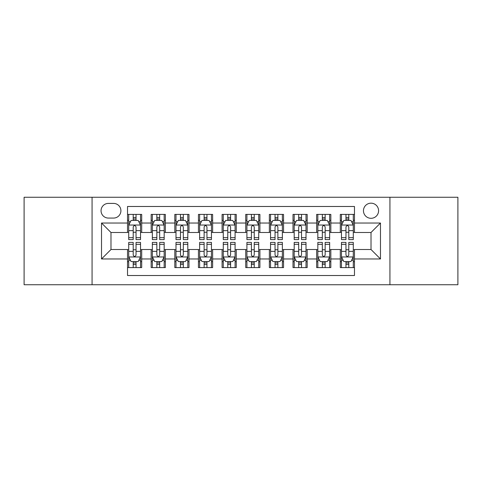 <?xml version="1.0" encoding="UTF-8"?>
<svg xmlns="http://www.w3.org/2000/svg" width="482" height="482" viewBox="0 0 482 482"><rect width="100%" height="100%" fill="white"/><g stroke="black" fill="none" stroke-linecap="round" stroke-linejoin="round"><path stroke-width="0.72" d="M371.019 203.175A7.567 7.567 0 0 0 363.458 210.742A7.567 7.567 0 0 0 371.019 218.304A7.567 7.567 0 0 0 378.587 210.742A7.567 7.567 0 0 0 371.019 203.175M389.932 284.735L457.9 284.735L457.9 197.265L389.932 197.265L389.932 284.735L92.068 284.735L92.068 197.265L24.1 197.265L24.1 284.735L92.068 284.735M354.475 214.406L340.292 214.406L340.292 223.033L330.833 223.033L330.833 232.487L340.292 232.487L340.292 223.033M330.833 223.033L330.833 214.406L316.65 214.406L316.65 223.033L307.191 223.033L307.191 232.487L316.65 232.487L316.65 223.033M307.191 223.033L307.191 214.406L293.008 214.406L293.008 223.033L283.555 223.033L283.555 232.487L293.008 232.487L293.008 223.033M283.555 223.033L283.555 214.406L269.366 214.406L269.366 223.033L259.912 223.033L259.912 232.487L269.366 232.487L269.366 223.033M259.912 223.033L259.912 214.406L245.73 214.406L245.73 223.033L236.27 223.033L236.27 232.487L245.73 232.487L245.73 223.033M236.27 223.033L236.27 214.406L222.088 214.406L222.088 223.033L212.634 223.033L212.634 232.487L222.088 232.487L222.088 223.033M212.634 223.033L212.634 214.406L198.445 214.406L198.445 223.033L188.992 223.033L188.992 232.487L198.445 232.487L198.445 223.033M188.992 223.033L188.992 214.406L174.809 214.406L174.809 223.033L165.35 223.033L165.35 232.487L174.809 232.487L174.809 223.033M165.35 223.033L165.35 214.406L151.167 214.406L151.167 232.487L141.708 232.487L141.708 214.406L127.525 214.406M127.525 267.594L141.708 267.594L141.708 249.513L151.167 249.513L151.167 267.594L165.35 267.594L165.35 249.513L174.809 249.513L174.809 258.967L165.35 258.967M174.809 258.967L174.809 267.594L188.992 267.594L188.992 249.513L198.445 249.513L198.445 258.967L188.992 258.967M198.445 258.967L198.445 267.594L212.634 267.594L212.634 249.513L222.088 249.513L222.088 258.967L212.634 258.967M222.088 258.967L222.088 267.594L236.27 267.594L236.27 249.513L245.73 249.513L245.73 258.967L236.27 258.967M245.73 258.967L245.73 267.594L259.912 267.594L259.912 249.513L269.366 249.513L269.366 258.967L259.912 258.967M269.366 258.967L269.366 267.594L283.555 267.594L283.555 249.513L293.008 249.513L293.008 258.967L283.555 258.967M293.008 258.967L293.008 267.594L307.191 267.594L307.191 249.513L316.65 249.513L316.65 258.967L307.191 258.967M316.65 258.967L316.65 267.594L330.833 267.594L330.833 249.513L340.292 249.513L340.292 258.967L330.833 258.967M108.378 218.069L113.577 218.069A7.326 7.326 0 0 0 120.91 210.742A7.326 7.326 0 0 0 113.577 203.41L108.378 203.41A7.326 7.326 0 0 0 101.051 210.742A7.326 7.326 0 0 0 108.378 218.069M389.932 197.265L92.068 197.265M354.475 223.033L354.475 206.483L127.525 206.483L127.525 232.487L110.981 232.487L110.981 249.513L127.525 249.513L127.525 275.517L354.475 275.517L354.475 249.513L371.019 249.513L371.019 232.487L354.475 232.487L354.475 223.033L380.479 223.033L380.479 258.967L354.475 258.967M127.525 258.967L101.521 258.967L101.521 223.033L127.525 223.033M340.292 258.967L340.292 267.594L354.475 267.594M127.525 220.316L128.706 220.316M133.201 220.316L136.038 220.316M140.527 220.316L141.708 220.316M127.525 232.252L128.706 232.252M133.201 232.252L136.038 232.252M140.527 232.252L141.708 232.252M127.525 249.748L128.706 249.748M133.201 249.748L136.038 249.748M140.527 249.748L141.708 249.748M127.525 261.684L128.706 261.684M133.201 261.684L136.038 261.684M140.527 261.684L141.708 261.684M151.167 232.252L152.348 232.252M156.843 232.252L159.675 232.252M164.169 232.252L165.35 232.252M151.167 220.316L152.348 220.316M156.843 220.316L159.675 220.316M164.169 220.316L165.35 220.316M151.167 249.748L152.348 249.748M156.843 249.748L159.675 249.748M164.169 249.748L165.35 249.748M151.167 261.684L152.348 261.684M156.843 261.684L159.675 261.684M164.169 261.684L165.35 261.684M174.809 249.748L175.99 249.748M180.479 249.748L183.317 249.748M187.811 249.748L188.992 249.748M174.809 261.684L175.99 261.684M180.479 261.684L183.317 261.684M187.811 261.684L188.992 261.684M174.809 220.316L175.99 220.316M180.479 220.316L183.317 220.316M187.811 220.316L188.992 220.316M174.809 232.252L175.99 232.252M180.479 232.252L183.317 232.252M187.811 232.252L188.992 232.252M198.445 249.748L199.632 249.748M204.121 249.748L206.959 249.748M211.447 249.748L212.634 249.748M198.445 261.684L199.632 261.684M204.121 261.684L206.959 261.684M211.447 261.684L212.634 261.684M198.445 220.316L199.632 220.316M204.121 220.316L206.959 220.316M211.447 220.316L212.634 220.316M198.445 232.252L199.632 232.252M204.121 232.252L206.959 232.252M211.447 232.252L212.634 232.252M222.088 249.748L223.268 249.748M227.763 249.748L230.601 249.748M235.089 249.748L236.27 249.748M222.088 261.684L223.268 261.684M227.763 261.684L230.601 261.684M235.089 261.684L236.27 261.684M222.088 220.316L223.268 220.316M227.763 220.316L230.601 220.316M235.089 220.316L236.27 220.316M222.088 232.252L223.268 232.252M227.763 232.252L230.601 232.252M235.089 232.252L236.27 232.252M245.73 249.748L246.911 249.748M251.399 249.748L254.237 249.748M258.732 249.748L259.912 249.748M245.73 261.684L246.911 261.684M251.399 261.684L254.237 261.684M258.732 261.684L259.912 261.684M245.73 220.316L246.911 220.316M251.399 220.316L254.237 220.316M258.732 220.316L259.912 220.316M245.73 232.252L246.911 232.252M251.399 232.252L254.237 232.252M258.732 232.252L259.912 232.252M269.366 249.748L270.553 249.748M275.041 249.748L277.879 249.748M282.368 249.748L283.555 249.748M269.366 261.684L270.553 261.684M275.041 261.684L277.879 261.684M282.368 261.684L283.555 261.684M269.366 220.316L270.553 220.316M275.041 220.316L277.879 220.316M282.368 220.316L283.555 220.316M269.366 232.252L270.553 232.252M275.041 232.252L277.879 232.252M282.368 232.252L283.555 232.252M293.008 249.748L294.189 249.748M298.683 249.748L301.521 249.748M306.01 249.748L307.191 249.748M293.008 261.684L294.189 261.684M298.683 261.684L301.521 261.684M306.01 261.684L307.191 261.684M293.008 220.316L294.189 220.316M298.683 220.316L301.521 220.316M306.01 220.316L307.191 220.316M293.008 232.252L294.189 232.252M298.683 232.252L301.521 232.252M306.01 232.252L307.191 232.252M316.65 249.748L317.831 249.748M322.325 249.748L325.157 249.748M329.652 249.748L330.833 249.748M316.65 261.684L317.831 261.684M322.325 261.684L325.157 261.684M329.652 261.684L330.833 261.684M316.65 220.316L317.831 220.316M322.325 220.316L325.157 220.316M329.652 220.316L330.833 220.316M316.65 232.252L317.831 232.252M322.325 232.252L325.157 232.252M329.652 232.252L330.833 232.252M340.292 249.748L341.473 249.748M345.962 249.748L348.799 249.748M353.294 249.748L354.475 249.748M340.292 261.684L341.473 261.684M345.962 261.684L348.799 261.684M353.294 261.684L354.475 261.684M340.292 220.316L341.473 220.316M345.962 220.316L348.799 220.316M353.294 220.316L354.475 220.316M340.292 232.252L341.473 232.252M345.962 232.252L348.799 232.252M353.294 232.252L354.475 232.252M110.981 232.487L101.521 223.033M110.981 249.513L101.521 258.967M380.479 223.033L371.019 232.487M380.479 258.967L371.019 249.513M136.038 217.478L133.201 217.478M140.527 237.656L136.038 237.656L136.038 239.584L140.527 239.584L140.527 225.16L138.165 220.431L131.074 220.431L128.706 225.16L128.706 239.584L133.201 239.584L133.201 237.656L128.706 237.656M128.706 225.16L128.706 214.406M140.527 225.16L140.527 214.406M133.201 220.431L133.201 214.406M136.038 214.406L136.038 220.431M136.038 237.656L136.038 226.932C135.093 225.112 134.147 225.112 133.201 226.932L133.201 237.656M133.201 264.522L136.038 264.522M128.706 244.344L133.201 244.344L133.201 242.416L128.706 242.416L128.706 256.84L131.074 261.569L138.165 261.569L140.527 256.84L140.527 242.416L136.038 242.416L136.038 244.344L140.527 244.344M140.527 256.84L140.527 267.594M128.706 256.84L128.706 267.594M136.038 261.569L136.038 267.594M133.201 267.594L133.201 261.569M133.201 244.344L133.201 255.068C134.147 256.888 135.093 256.888 136.038 255.068L136.038 244.344M159.675 217.478L156.843 217.478M164.169 237.656L159.675 237.656L159.675 239.584L164.169 239.584L164.169 225.16L161.807 220.431L154.71 220.431L152.348 225.16L152.348 239.584L156.843 239.584L156.843 237.656L152.348 237.656M152.348 225.16L152.348 214.406M164.169 225.16L164.169 214.406M156.843 220.431L156.843 214.406M159.675 214.406L159.675 220.431M159.675 237.656L159.675 226.932C158.735 225.112 157.789 225.112 156.843 226.932L156.843 237.656M183.317 217.478L180.479 217.478M187.811 237.656L183.317 237.656L183.317 239.584L187.811 239.584L187.811 225.16L185.443 220.431L178.352 220.431L175.99 225.16L175.99 239.584L180.479 239.584L180.479 237.656L175.99 237.656M175.99 225.16L175.99 214.406M187.811 225.16L187.811 214.406M180.479 220.431L180.479 214.406M183.317 214.406L183.317 220.431M183.317 237.656L183.317 226.932C182.371 225.112 181.425 225.112 180.479 226.932L180.479 237.656M206.959 217.478L204.121 217.478M211.447 237.656L206.959 237.656L206.959 239.584L211.447 239.584L211.447 225.16L209.086 220.431L201.994 220.431L199.632 225.16L199.632 239.584L204.121 239.584L204.121 237.656L199.632 237.656M199.632 225.16L199.632 214.406M211.447 225.16L211.447 214.406M204.121 220.431L204.121 214.406M206.959 214.406L206.959 220.431M206.959 237.656L206.959 226.932C206.013 225.112 205.067 225.112 204.121 226.932L204.121 237.656M230.601 217.478L227.763 217.478M235.089 237.656L230.601 237.656L230.601 239.584L235.089 239.584L235.089 225.16L232.728 220.431L225.636 220.431L223.268 225.16L223.268 239.584L227.763 239.584L227.763 237.656L223.268 237.656M223.268 225.16L223.268 214.406M235.089 225.16L235.089 214.406M227.763 220.431L227.763 214.406M230.601 214.406L230.601 220.431M230.601 237.656L230.601 226.932C229.655 225.112 228.709 225.112 227.763 226.932L227.763 237.656M156.843 264.522L159.675 264.522M152.348 244.344L156.843 244.344L156.843 242.416L152.348 242.416L152.348 256.84L154.71 261.569L161.807 261.569L164.169 256.84L164.169 242.416L159.675 242.416L159.675 244.344L164.169 244.344M164.169 256.84L164.169 267.594M152.348 256.84L152.348 267.594M159.675 261.569L159.675 267.594M156.843 267.594L156.843 261.569M156.843 244.344L156.843 255.068C157.783 256.888 158.729 256.888 159.675 255.068L159.675 244.344M180.479 264.522L183.317 264.522M175.99 244.344L180.479 244.344L180.479 242.416L175.99 242.416L175.99 256.84L178.352 261.569L185.443 261.569L187.811 256.84L187.811 242.416L183.317 242.416L183.317 244.344L187.811 244.344M187.811 256.84L187.811 267.594M175.99 256.84L175.99 267.594M183.317 261.569L183.317 267.594M180.479 267.594L180.479 261.569M180.479 244.344L180.479 255.068C181.425 256.888 182.371 256.888 183.317 255.068L183.317 244.344M204.121 264.522L206.959 264.522M199.632 244.344L204.121 244.344L204.121 242.416L199.632 242.416L199.632 256.84L201.994 261.569L209.086 261.569L211.447 256.84L211.447 242.416L206.959 242.416L206.959 244.344L211.447 244.344M211.447 256.84L211.447 267.594M199.632 256.84L199.632 267.594M206.959 261.569L206.959 267.594M204.121 267.594L204.121 261.569M204.121 244.344L204.121 255.068C205.067 256.888 206.013 256.888 206.959 255.068L206.959 244.344M227.763 264.522L230.601 264.522M223.268 244.344L227.763 244.344L227.763 242.416L223.268 242.416L223.268 256.84L225.636 261.569L232.728 261.569L235.089 256.84L235.089 242.416L230.601 242.416L230.601 244.344L235.089 244.344M235.089 256.84L235.089 267.594M223.268 256.84L223.268 267.594M230.601 261.569L230.601 267.594M227.763 267.594L227.763 261.569M227.763 244.344L227.763 255.068C228.703 256.888 229.649 256.888 230.601 255.068L230.601 244.344M254.237 217.478L251.399 217.478M258.732 237.656L254.237 237.656L254.237 239.584L258.732 239.584L258.732 225.16L256.364 220.431L249.272 220.431L246.911 225.16L246.911 239.584L251.399 239.584L251.399 237.656L246.911 237.656M246.911 225.16L246.911 214.406M258.732 225.16L258.732 214.406M251.399 220.431L251.399 214.406M254.237 214.406L254.237 220.431M254.237 237.656L254.237 226.932C253.297 225.112 252.351 225.112 251.399 226.932L251.399 237.656M251.399 264.522L254.237 264.522M246.911 244.344L251.399 244.344L251.399 242.416L246.911 242.416L246.911 256.84L249.272 261.569L256.364 261.569L258.732 256.84L258.732 242.416L254.237 242.416L254.237 244.344L258.732 244.344M258.732 256.84L258.732 267.594M246.911 256.84L246.911 267.594M254.237 261.569L254.237 267.594M251.399 267.594L251.399 261.569M251.399 244.344L251.399 255.068C252.345 256.888 253.291 256.888 254.237 255.068L254.237 244.344M277.879 217.478L275.041 217.478M282.368 237.656L277.879 237.656L277.879 239.584L282.368 239.584L282.368 225.16L280.006 220.431L272.914 220.431L270.553 225.16L270.553 239.584L275.041 239.584L275.041 237.656L270.553 237.656M270.553 225.16L270.553 214.406M282.368 225.16L282.368 214.406M275.041 220.431L275.041 214.406M277.879 214.406L277.879 220.431M277.879 237.656L277.879 226.932C276.933 225.112 275.987 225.112 275.041 226.932L275.041 237.656M275.041 264.522L277.879 264.522M270.553 244.344L275.041 244.344L275.041 242.416L270.553 242.416L270.553 256.84L272.914 261.569L280.006 261.569L282.368 256.84L282.368 242.416L277.879 242.416L277.879 244.344L282.368 244.344M282.368 256.84L282.368 267.594M270.553 256.84L270.553 267.594M277.879 261.569L277.879 267.594M275.041 267.594L275.041 261.569M275.041 244.344L275.041 255.068C275.987 256.888 276.933 256.888 277.879 255.068L277.879 244.344M301.521 217.478L298.683 217.478M306.01 237.656L301.521 237.656L301.521 239.584L306.01 239.584L306.01 225.16L303.648 220.431L296.557 220.431L294.189 225.16L294.189 239.584L298.683 239.584L298.683 237.656L294.189 237.656M294.189 225.16L294.189 214.406M306.01 225.16L306.01 214.406M298.683 220.431L298.683 214.406M301.521 214.406L301.521 220.431M301.521 237.656L301.521 226.932C300.575 225.112 299.629 225.112 298.683 226.932L298.683 237.656M298.683 264.522L301.521 264.522M294.189 244.344L298.683 244.344L298.683 242.416L294.189 242.416L294.189 256.84L296.557 261.569L303.648 261.569L306.01 256.84L306.01 242.416L301.521 242.416L301.521 244.344L306.01 244.344M306.01 256.84L306.01 267.594M294.189 256.84L294.189 267.594M301.521 261.569L301.521 267.594M298.683 267.594L298.683 261.569M298.683 244.344L298.683 255.068C299.629 256.888 300.575 256.888 301.521 255.068L301.521 244.344M325.157 217.478L322.325 217.478M329.652 237.656L325.157 237.656L325.157 239.584L329.652 239.584L329.652 225.16L327.29 220.431L320.193 220.431L317.831 225.16L317.831 239.584L322.325 239.584L322.325 237.656L317.831 237.656M317.831 225.16L317.831 214.406M329.652 225.16L329.652 214.406M322.325 220.431L322.325 214.406M325.157 214.406L325.157 220.431M325.157 237.656L325.157 226.932C324.217 225.112 323.271 225.112 322.325 226.932L322.325 237.656M322.325 264.522L325.157 264.522M317.831 244.344L322.325 244.344L322.325 242.416L317.831 242.416L317.831 256.84L320.193 261.569L327.29 261.569L329.652 256.84L329.652 242.416L325.157 242.416L325.157 244.344L329.652 244.344M329.652 256.84L329.652 267.594M317.831 256.84L317.831 267.594M325.157 261.569L325.157 267.594M322.325 267.594L322.325 261.569M322.325 244.344L322.325 255.068C323.265 256.888 324.211 256.888 325.157 255.068L325.157 244.344M348.799 217.478L345.962 217.478M353.294 237.656L348.799 237.656L348.799 239.584L353.294 239.584L353.294 225.16L350.926 220.431L343.835 220.431L341.473 225.16L341.473 239.584L345.962 239.584L345.962 237.656L341.473 237.656M341.473 225.16L341.473 214.406M353.294 225.16L353.294 214.406M345.962 220.431L345.962 214.406M348.799 214.406L348.799 220.431M348.799 237.656L348.799 226.932C347.853 225.112 346.907 225.112 345.962 226.932L345.962 237.656M345.962 264.522L348.799 264.522M341.473 244.344L345.962 244.344L345.962 242.416L341.473 242.416L341.473 256.84L343.835 261.569L350.926 261.569L353.294 256.84L353.294 242.416L348.799 242.416L348.799 244.344L353.294 244.344M353.294 256.84L353.294 267.594M341.473 256.84L341.473 267.594M348.799 261.569L348.799 267.594M345.962 267.594L345.962 261.569M345.962 244.344L345.962 255.068C346.907 256.888 347.853 256.888 348.799 255.068L348.799 244.344M151.167 258.967L141.708 258.967M151.167 223.033L141.708 223.033M140.467 225.04L128.766 225.04M128.706 221.732L130.423 221.732M138.816 221.732L140.527 221.732M133.201 230.643L128.706 230.643M140.527 230.643L136.038 230.643M136.038 218.985L133.201 218.985M128.766 256.96L140.467 256.96M140.527 260.268L138.816 260.268M130.423 260.268L128.706 260.268M136.038 251.357L140.527 251.357M128.706 251.357L133.201 251.357M133.201 263.015L136.038 263.015M164.109 225.04L152.408 225.04M152.348 221.732L154.065 221.732M162.458 221.732L164.169 221.732M156.843 230.643L152.348 230.643M164.169 230.643L159.675 230.643M159.675 218.985L156.843 218.985M187.751 225.04L176.05 225.04M175.99 221.732L177.701 221.732M186.094 221.732L187.811 221.732M180.479 230.643L175.99 230.643M187.811 230.643L183.317 230.643M183.317 218.985L180.479 218.985M211.393 225.04L199.687 225.04M199.632 221.732L201.343 221.732M209.736 221.732L211.447 221.732M204.121 230.643L199.632 230.643M211.447 230.643L206.959 230.643M206.959 218.985L204.121 218.985M235.029 225.04L223.329 225.04M223.268 221.732L224.986 221.732M233.378 221.732L235.089 221.732M227.763 230.643L223.268 230.643M235.089 230.643L230.601 230.643M230.601 218.985L227.763 218.985M152.408 256.96L164.109 256.96M164.169 260.268L162.458 260.268M154.065 260.268L152.348 260.268M159.675 251.357L164.169 251.357M152.348 251.357L156.843 251.357M156.843 263.015L159.675 263.015M176.05 256.96L187.751 256.96M187.811 260.268L186.094 260.268M177.701 260.268L175.99 260.268M183.317 251.357L187.811 251.357M175.99 251.357L180.479 251.357M180.479 263.015L183.317 263.015M199.687 256.96L211.393 256.96M211.447 260.268L209.736 260.268M201.343 260.268L199.632 260.268M206.959 251.357L211.447 251.357M199.632 251.357L204.121 251.357M204.121 263.015L206.959 263.015M223.329 256.96L235.029 256.96M235.089 260.268L233.378 260.268M224.986 260.268L223.268 260.268M230.601 251.357L235.089 251.357M223.268 251.357L227.763 251.357M227.763 263.015L230.601 263.015M258.671 225.04L246.971 225.04M246.911 221.732L248.622 221.732M257.014 221.732L258.732 221.732M251.399 230.643L246.911 230.643M258.732 230.643L254.237 230.643M254.237 218.985L251.399 218.985M246.971 256.96L258.671 256.96M258.732 260.268L257.014 260.268M248.622 260.268L246.911 260.268M254.237 251.357L258.732 251.357M246.911 251.357L251.399 251.357M251.399 263.015L254.237 263.015M282.313 225.04L270.607 225.04M270.553 221.732L272.264 221.732M280.657 221.732L282.368 221.732M275.041 230.643L270.553 230.643M282.368 230.643L277.879 230.643M277.879 218.985L275.041 218.985M270.607 256.96L282.313 256.96M282.368 260.268L280.657 260.268M272.264 260.268L270.553 260.268M277.879 251.357L282.368 251.357M270.553 251.357L275.041 251.357M275.041 263.015L277.879 263.015M305.95 225.04L294.249 225.04M294.189 221.732L295.906 221.732M304.299 221.732L306.01 221.732M298.683 230.643L294.189 230.643M306.01 230.643L301.521 230.643M301.521 218.985L298.683 218.985M294.249 256.96L305.95 256.96M306.01 260.268L304.299 260.268M295.906 260.268L294.189 260.268M301.521 251.357L306.01 251.357M294.189 251.357L298.683 251.357M298.683 263.015L301.521 263.015M329.592 225.04L317.891 225.04M317.831 221.732L319.542 221.732M327.935 221.732L329.652 221.732M322.325 230.643L317.831 230.643M329.652 230.643L325.157 230.643M325.157 218.985L322.325 218.985M317.891 256.96L329.592 256.96M329.652 260.268L327.935 260.268M319.542 260.268L317.831 260.268M325.157 251.357L329.652 251.357M317.831 251.357L322.325 251.357M322.325 263.015L325.157 263.015M353.234 225.04L341.533 225.04M341.473 221.732L343.184 221.732M351.577 221.732L353.294 221.732M345.962 230.643L341.473 230.643M353.294 230.643L348.799 230.643M348.799 218.985L345.962 218.985M341.533 256.96L353.234 256.96M353.294 260.268L351.577 260.268M343.184 260.268L341.473 260.268M348.799 251.357L353.294 251.357M341.473 251.357L345.962 251.357M345.962 263.015L348.799 263.015"/></g></svg>
